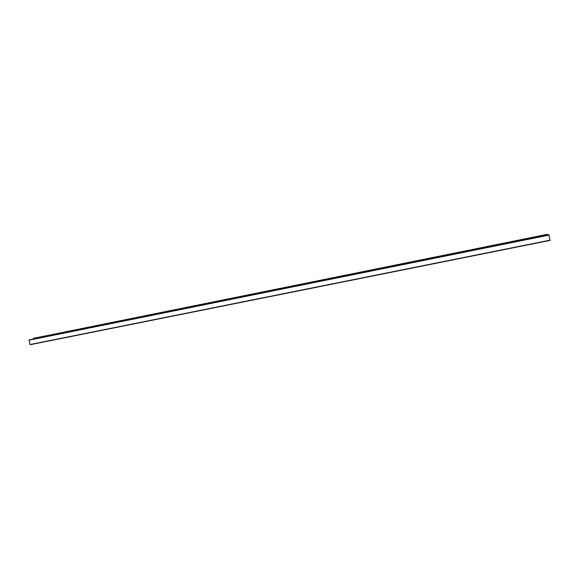 <?xml version="1.0" encoding="UTF-8"?>
<svg xmlns="http://www.w3.org/2000/svg" width="579" height="579" viewBox="0 0 579 579"><rect width="100%" height="100%" fill="white"/><g stroke="black" fill="none" stroke-linecap="round" stroke-linejoin="round"><path stroke-width="0.87" d="M548.979 234.842L29.015 339.967L548.863 234.799L550.043 240.408L30.18 344.715L550.043 240.408M29.015 339.967L30.166 344.715M547.488 234.285L33.683 338.281L547.488 234.285L547.734 235.031M33.683 338.281L33.488 339.005M547.596 234.329L33.336 338.404M550.028 240.176L30.021 344.548M549.051 235.096L28.964 340.206"/></g></svg>
